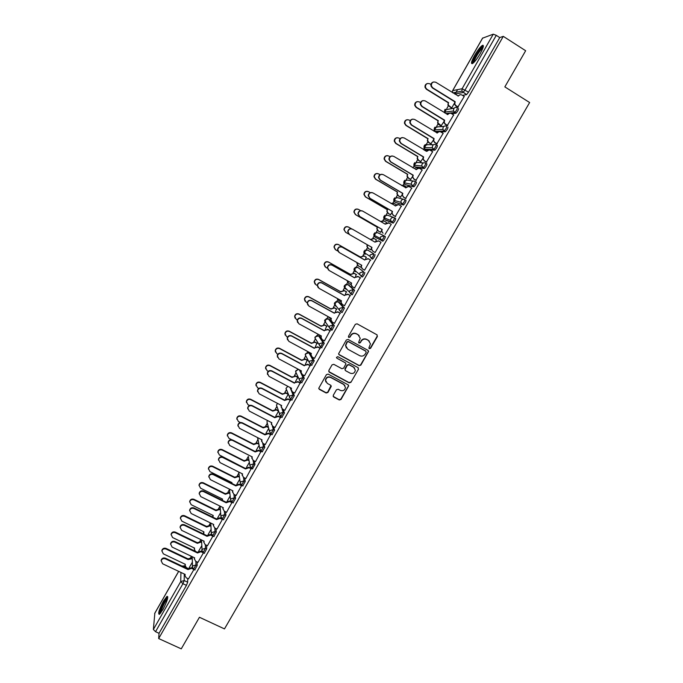 <?xml version="1.0" encoding="UTF-8"?>
<svg xmlns="http://www.w3.org/2000/svg" width="683" height="683" viewBox="0 0 683 683"><rect width="100%" height="100%" fill="white"/><g stroke="black" fill="none" stroke-linecap="round" stroke-linejoin="round"><path stroke-width="1.02" d="M369.332 348.697L370.553 348.339L377.392 336.506L376.939 334.781L357.072 323.819L355.322 324.331L348.475 336.249L348.8 337.453L350.029 337.095L350.917 335.558C352.377 333.5 354.246 332.954 356.517 333.919L358.174 334.832L360.214 338.29L358.652 342.337L359.096 343.088L360.317 342.729L361.196 341.201C362.664 339.152 364.526 338.606 366.788 339.562L368.436 340.467L370.451 343.831L368.888 347.963L369.332 348.697M368.999 348.364L370.331 348.082L377.161 336.258L377.101 334.892M348.458 337.112L349.833 336.856L350.917 335.558M358.754 342.755L360.103 342.482L361.196 341.201M310.944 354.887L310.039 353.393M321.061 338.392L319.729 336.446M331.605 330L331.998 330.213L334.346 325.689L329.462 319.439M340.689 311.909L342.098 312.549L344.454 308.016L339.238 302.356M350.814 294.16L352.232 294.808L354.605 290.258L349.047 285.204M357.73 267.326L363.569 271.74C363.458 273.174 362.664 274.694 361.17 276.291L359.659 274.096L360.009 272.756L363.569 271.74L357.73 267.326L354.289 268.308L353.956 269.606L355.203 271.749M480.217 53.65C483.504 47.554 484.196 44.813 482.309 45.437C480.192 46.956 477.622 50.269 474.617 55.374C471.347 61.427 470.647 64.151 472.534 63.57C474.617 62.085 477.178 58.781 480.217 53.65M162.913 609.612C167.19 601.305 168.573 596.874 167.053 596.302L163.45 601.1C159.199 609.321 157.816 613.752 159.31 614.393L162.913 609.612M333.253 395.329L333.722 397.019L339.28 399.973L341.013 399.461L348.689 385.861L348.057 384.777L328.181 374.113L326.431 374.625L318.765 388.243L319.405 389.404L326.158 392.998L327.9 392.477L331.281 386.33L330.64 385.212L327.294 383.419L325.578 380.363C326.278 377.597 327.985 376.64 330.7 377.494L343.788 384.512L345.478 387.423C344.847 390.258 343.148 391.248 340.382 390.411L338.205 389.25L336.463 389.762L333.253 395.329M503.286 36.353L525.654 50.73L504.839 86.886L529.632 102.527L224.476 628.906L199.445 617.27L181.26 648.85L158.678 638.554L503.286 36.353L499.751 37.565L496.276 35.337L465.046 90.002L462.98 92.529L454.776 94.041M359.104 365.644L360.846 365.132L368.589 351.378L367.958 350.328L348.091 339.46L346.341 339.972L338.597 353.743L339.238 354.87L359.104 365.644L360.641 364.859L368.197 351.779L368.18 350.481M358.447 369.29L350.908 382.335L349.175 382.847L329.3 372.175L328.83 370.468L332.049 364.85L333.799 364.338L341.884 368.7L343.626 368.18L345.94 363.86L345.299 362.758L336.89 358.199L336.437 357.414L337.786 356.646L357.986 367.591L358.447 369.29L350.908 382.335M187.825 568.333L187.816 568.819M187.714 578.527L187.671 582.181L184.179 580.533L182.942 583.717L155.536 631.698L153.368 629.495L154.836 613.214M482.941 45.215L482.676 45.676M457.601 89.635L455.126 93.981M448.304 105.933L446.776 108.606M446.136 109.732L444.437 112.712M438.042 123.922L436.574 126.5M435.865 127.73L433.901 131.17M427.823 141.825L426.405 144.318M425.646 145.65L423.426 149.543M417.646 159.66L416.28 162.059M415.46 163.502L413.113 167.617M407.52 177.426L406.197 179.731M405.318 181.277L402.996 185.341M397.429 195.107L396.157 197.336M395.218 198.975L392.93 202.996M387.381 212.72L386.16 214.863M385.161 216.605L382.898 220.575M377.375 230.265L376.205 232.314M375.146 234.158L372.909 238.085M367.411 247.733L366.284 249.696M365.174 251.643L362.963 255.519M357.482 265.124L356.415 267.01M355.245 269.051L353.06 272.884M347.604 282.455L346.58 284.248M345.35 286.39L343.19 290.181M337.761 299.709L336.779 301.416M335.507 303.653L333.364 307.401M327.96 316.886L327.029 318.517M325.697 320.856L323.58 324.553M318.073 334.209L317.313 335.549M315.187 339.263L313.839 341.637M308.084 351.719L307.632 352.513M305.523 356.21L304.131 358.643M295.893 373.089L294.467 375.59M286.305 389.899L284.845 392.46M276.752 406.641L275.258 409.262M267.241 423.315L265.704 426.004M257.764 439.92L256.193 442.669M248.313 456.492L246.725 459.275M238.871 473.046L237.291 475.812M229.462 489.532L227.9 492.281M220.011 506.103L218.534 508.69M210.432 522.896L209.22 525.022M200.887 539.63L199.931 541.295M191.377 556.295L190.685 557.507M158.678 638.554L159.037 633.295L155.536 631.698M499.751 37.565L468.521 92.171L466.583 94.63L462.502 95.372M482.591 38.171L493.263 34.176L496.276 35.337M457.815 107.111L464.244 96.457M447.28 125.535L453.657 114.949M441.005 125.945L443.719 121.975M436.796 143.874L443.122 133.364M430.794 143.84L433.227 140.348M426.354 162.136L432.612 151.694M420.617 161.658L422.786 158.635M415.956 180.329L422.154 169.939M410.492 179.398L412.378 176.854M405.608 198.437L411.712 188.098M400.4 197.071L402.022 194.988M395.295 216.468L401.297 206.164M391.299 203.636L394.134 203.406L396.191 204.61M390.352 214.667L391.709 213.053M385.033 234.423L391.257 224.34M386.16 222.778L386.407 222.334M380.346 232.186L381.464 231.008M381.02 242.243L375.121 252.556M376.427 239.81L375.915 240.715M370.382 249.645L371.262 248.86M364.611 270.144L370.434 259.958M365.712 258.584L366.114 257.115M360.428 267.07L361.102 266.652M364.602 270.161L362.588 269L361.025 266.601L361.461 265.115M354.528 287.944L360.274 277.733M355.553 276.376L356.21 274.464M344.497 305.677L350.157 295.432M345.436 294.091L346.349 291.735M334.465 323.307L340.083 313.053M335.362 311.73L336.523 308.947M324.468 340.851L330.051 330.606M325.33 329.3L326.739 326.081M314.504 358.327L320.054 348.082M315.341 346.793L316.997 343.148M304.575 375.718L310.108 365.482M305.395 364.218L307.29 360.146M294.68 393.041L300.204 382.813M284.837 410.295L290.335 400.076M275.018 427.473L280.508 417.262M265.252 444.573L270.724 434.379M255.519 461.606L260.983 451.42M245.82 478.57L251.327 468.35M236.164 495.465L241.68 485.382M226.551 512.284L232.066 502.312M216.981 529.043L222.487 519.225M207.444 545.726L212.934 536.07M197.942 562.34L203.423 552.846M197.131 561.955L197.174 565.567L195.936 564.978L193.502 569.349M206.582 545.316L206.71 548.893L205.472 548.295L203.03 552.658M216.067 528.599L216.289 532.151L215.051 531.545L212.592 535.907M225.586 511.806L225.902 515.332L224.664 514.726L222.197 519.08M235.131 494.944L235.558 498.445L234.32 497.83L231.844 502.193M244.71 478.015L245.248 481.498L242.764 485.844M252.488 468.845L254.99 464.474L253.752 463.842L251.489 468.325L249.952 465.721L250.251 464.892L253.752 463.842L253.086 460.376M254.315 460.999L254.99 464.474M263.937 443.907L264.765 447.374L262.246 451.728M273.584 426.73L274.583 430.213L272.039 434.559M283.24 409.459L284.435 412.967L281.883 417.313M292.905 392.102L294.339 395.662L291.752 400.007M302.552 374.643L304.276 378.28L301.664 382.617M300.571 370.459L300.938 371.236M312.157 357.064L314.257 360.82L311.61 365.157M321.411 338.93L324.28 343.293L321.591 347.613M367.608 250.021L373.806 253.828C373.721 255.237 372.918 256.765 371.398 258.396L369.887 256.253L370.246 254.844L373.806 253.828L367.608 250.021L364.167 251.002L363.826 252.36L365.064 254.46M382.685 241.167L381.447 240.459L380.166 238.341L380.525 236.856L384.085 235.84L385.323 236.549C385.255 237.94 384.452 239.468 382.89 241.133L374.976 237.103L373.738 235.054L374.079 233.62L377.52 232.638L383.778 235.686M392.998 223.136L391.76 222.419L390.488 220.361L390.847 218.791C391.786 217.467 392.973 217.126 394.415 217.775L395.645 218.492C395.602 219.866 394.783 221.394 393.203 223.093L386.117 220.361L384.896 219.653L383.692 217.689L384.034 216.169L387.474 215.188L393.613 217.476M404.831 199.667L406.018 200.358C405.992 201.707 405.173 203.244 403.551 204.968L394.868 202.142M415.273 181.456L416.434 182.148C416.425 183.471 415.597 185.008 413.949 186.775L404.882 184.555M425.748 163.177L426.892 163.86C426.909 165.149 426.072 166.703 424.382 168.505L416.203 167.651L414.931 166.891M436.266 144.813L437.393 145.488C437.427 146.76 436.591 148.313 434.866 150.158L429.641 150.047M428.702 150.012L426.312 149.936L425.031 149.159M447.946 127.047C447.997 128.284 447.152 129.847 445.393 131.725L440.825 131.964M438.127 132.084L436.471 132.152L435.173 131.358M458.541 108.512C458.617 109.732 457.755 111.303 455.962 113.216L451.676 113.728M447.698 114.172L446.938 114.257M188.482 578.894L193.895 569.537M451.702 107.991L454.255 103.526M194.74 569.938L197.174 565.567M204.268 553.256L206.71 548.893M213.83 536.505L216.289 532.151M223.435 519.686L225.902 515.332M233.082 502.799L235.558 498.445M346.571 289.105L346.571 289.635M360.983 276.333L362.408 276.991C363.902 275.394 364.696 273.874 364.799 272.432M371.176 258.43L372.628 259.096C374.156 257.465 374.958 255.946 375.044 254.528M159.037 633.295L186.45 585.365L187.671 582.181M295.491 381.566L297.856 377.417M285.622 398.838L288.209 394.304M275.804 416.041L278.451 411.405M266.02 433.176L268.709 428.454M256.27 450.242L259.011 445.436M246.572 467.232L249.355 462.357M236.907 484.153L239.733 479.201M227.285 501.006L230.154 495.986M217.698 517.791L220.609 512.694M208.153 534.507L211.107 529.342M198.651 551.155L201.639 545.922M189.182 567.735L192.205 562.442M369.358 341.167L368.436 340.467M360.991 340.954C362.451 338.905 364.312 338.358 366.566 339.314L368.214 340.219M359.147 335.584L358.174 334.832M350.712 335.319C352.18 333.261 354.042 332.715 356.313 333.68L357.969 334.593M338.734 354.349L358.899 365.371M366.165 352.419L365.849 351.224L348.407 341.688L347.186 342.046L345.7 345.615L347.741 349.175L359.668 355.672C361.922 356.62 363.783 356.074 365.234 354.033L366.165 352.419M346.392 347.954L345.513 345.359L346.99 341.799L348.219 341.44L365.636 350.96M328.754 371.578L348.979 382.548L350.712 382.036M345.615 362.997L336.89 358.199M350.234 373.2C353.043 374.053 354.742 373.038 355.348 370.152L353.657 367.275L349.056 364.79L347.314 365.303L345 369.623L345.632 370.724L350.234 373.2M354.639 368.094L353.657 367.275M345.12 370.186L344.983 368.735L347.118 365.021L348.859 364.509L353.452 367.002M358.242 369.008L358.268 367.796M344.898 385.485L343.788 384.512M325.902 381.985L325.415 380.064C326.107 377.306 327.814 376.35 330.529 377.204L343.6 384.205M318.824 388.729L325.996 392.682L327.729 392.17L331.024 385.528M333.159 396.371L339.101 399.657L340.834 399.137L348.33 386.168L348.398 385.041M451.361 108.042L447.911 105.173L448.253 102.757L448.33 105.114L451.728 107.957M430.939 84.496L429.795 83.787C426.875 82.959 425.424 84.137 425.424 87.33L426.755 89.157L448.663 102.698M448.253 102.757L426.38 89.242L425.048 87.424C424.758 85.392 425.552 84.086 427.438 83.505M464.338 96.516L461.973 95.048C460.538 94.356 459.343 94.681 458.387 96.038L435.856 82.293C432.868 81.439 431.374 82.652 431.374 85.921L432.732 87.8L455.16 101.69L454.818 104.175L455.937 105.617L454.383 104.234L454.733 101.758L432.339 87.885L430.982 86.015C430.683 83.932 431.502 82.592 433.432 82.003M457.909 107.171L455.501 105.677M457.994 96.038L460.009 94.766M458.293 107.077L455.937 105.617M455.16 101.69L454.733 101.758M441.107 126.013L438.751 124.571L437.615 123.034L437.982 120.763L438.008 123.008L441.449 125.945M420.532 102.604L419.49 101.963C416.664 101.135 415.204 102.262 415.093 105.344L416.459 107.316L438.375 120.729M437.982 120.763L416.101 107.368L414.735 105.404C414.547 103.355 415.409 102.1 417.33 101.63M430.913 143.908L428.531 142.474L427.37 140.835L427.763 138.692L427.746 140.826L428.907 142.474L431.221 143.865M410.244 120.686L409.228 120.071C406.487 119.235 405.019 120.31 404.814 123.29L406.214 125.39L428.139 138.683M427.763 138.692L405.873 125.416L404.473 123.324C404.379 121.25 405.318 120.037 407.29 119.696M473.285 63.015L473.131 62.341C473.088 59.225 481.165 46.734 483.043 47.033L483.214 47.059M482.89 48.075L482.753 48.151C480.371 49.33 474.028 59.549 474.053 62.144L474.053 62.281M483.393 45.932L483.154 46.051C480.2 47.52 472.346 60.181 472.371 63.408M160.223 613.59L160.736 609.936C163.297 603.26 165.636 599.222 167.736 597.83M167.514 598.906C165.423 601.091 163.433 604.754 161.529 609.885L160.915 612.728M167.805 596.84C165.243 599.358 162.716 603.934 160.24 610.559L159.481 614.282M453.76 115.017L451.395 113.557C449.96 112.874 448.774 113.199 447.817 114.556L425.278 100.939C422.384 100.085 420.882 101.238 420.762 104.397L422.171 106.42L444.607 120.174L444.223 122.513L445.384 124.084L443.813 122.547L444.189 120.217L421.787 106.48L420.387 104.456C420.199 102.356 421.087 101.067 423.059 100.597M447.391 125.595L444.966 124.118M447.425 114.556L449.602 113.241M447.749 125.535L445.384 124.084M443.233 133.433L440.868 131.99C439.434 131.307 438.238 131.64 437.291 132.989L414.743 119.499C411.934 118.646 410.423 119.747 410.218 122.803L411.644 124.963L434.089 138.589L433.688 140.792L434.883 142.474L433.295 140.792L433.696 138.598L411.286 124.989L409.851 122.838C409.757 120.703 410.722 119.465 412.745 119.115M436.915 143.951L434.482 142.474M436.898 132.989L439.263 131.648M437.24 143.908L434.883 142.474M420.754 161.743L418.355 160.3L417.168 158.558L417.578 156.544L417.526 158.593L418.722 160.326L421.027 161.717M426.44 151.302L424.083 149.944M400.059 138.726L399.017 138.094C396.345 137.266 394.868 138.29 394.586 141.176L396.012 143.396L417.936 156.561M417.578 156.544L395.679 143.396L394.262 141.185C394.262 139.059 395.278 137.898 397.318 137.693M410.654 179.501L408.229 178.058L407.017 176.231L407.444 174.319L407.358 176.282L408.571 178.109L410.876 179.484M416.314 169.145L412.694 167.668M389.984 156.731L388.84 156.04C386.236 155.212 384.76 156.202 384.409 159.002L385.844 161.325L407.785 174.37M407.444 174.319L385.536 161.29L384.102 158.977C384.196 156.8 385.297 155.681 387.415 155.639M412.583 167.6L413.206 167.634M400.622 197.199L398.138 195.739L396.917 193.835L397.344 192.025L397.241 193.912L398.462 195.825L400.776 197.182M406.308 186.963L404.225 185.725L401.886 185.639M380.038 174.703L378.706 173.917C376.162 173.098 374.685 174.045 374.275 176.769L375.727 179.177L397.668 192.102M397.344 192.025L375.437 179.117L373.985 176.718C374.182 174.455 375.385 173.397 377.579 173.542M401.681 185.511L403.294 185.409M432.749 151.771L430.384 150.345C428.95 149.671 427.754 150.004 426.807 151.344L404.251 137.983C401.519 137.129 400.007 138.188 399.717 141.15L401.169 143.421L423.622 156.919L423.204 158.994L424.416 160.778L422.82 158.968L423.247 156.894L400.827 143.421L399.376 141.15C399.376 138.973 400.426 137.778 402.509 137.573M426.807 151.344L428.975 149.987M426.499 162.221L424.041 160.753M426.781 162.195L424.416 160.778M422.307 170.033L419.943 168.616C418.508 167.95 417.313 168.283 416.374 169.623L393.809 156.39C391.146 155.536 389.634 156.552 389.267 159.429L390.736 161.803L413.206 175.172L412.763 177.136L414 179.006L412.404 177.076L412.839 175.121L390.411 161.769L388.943 159.395C389.045 157.158 390.181 156.014 392.349 155.98M415.981 169.623L418.756 168.266M416.135 180.432L413.642 178.946M416.365 180.414L414 179.006M411.909 188.218L409.544 186.818C408.11 186.152 406.923 186.493 405.984 187.825L383.411 174.711C380.807 173.875 379.296 174.848 378.869 177.64L380.354 180.099L402.825 193.349L402.381 195.201L403.636 197.165L402.039 195.116L402.483 193.263L380.047 180.039L378.57 177.58C378.775 175.258 379.996 174.174 382.249 174.327M405.591 187.825L408.588 186.485M405.83 198.574L403.286 197.071M406.001 198.557L403.636 197.165M401.561 206.317L399.188 204.934C397.754 204.277 396.567 204.618 395.636 205.942L373.055 192.965C370.51 192.128 368.999 193.067 368.521 195.782L370.015 198.326L392.494 211.448L392.042 213.207L393.306 215.239L391.718 213.096L392.17 211.337L369.725 198.232L368.231 195.697C368.555 193.289 369.879 192.264 372.218 192.632M395.244 205.95L398.479 204.652M395.636 216.665L392.981 215.119M395.67 216.613L393.306 215.239M391.248 224.348L388.883 222.974L385.229 224.161L362.75 211.132C360.248 210.304 358.737 211.209 358.216 213.856L359.719 216.468L382.198 229.462L381.746 231.144L383.018 233.236L381.438 230.999L381.891 229.326L359.446 216.349L357.952 213.736C358.396 211.235 359.821 210.279 362.229 210.893M384.939 223.99L388.414 222.76M380.986 242.303L378.621 240.937L374.976 242.124L352.479 229.223C350.029 228.404 348.518 229.283 347.963 231.861L349.465 234.542L371.953 247.408L371.501 249.005L372.781 251.156L375.155 252.505M374.677 241.961L378.467 240.86M372.679 251.096L371.211 248.834L371.663 247.246M349.465 234.542L347.707 231.716C348.262 229.138 349.773 228.259 352.223 229.078M370.767 260.18L368.402 258.831L364.474 259.83L368.111 258.644L370.775 260.155M362.186 268.726L361.025 266.601M338.819 252.232L337.513 249.628C338.102 247.109 339.605 246.256 342.012 247.067L364.474 259.83M364.756 260.018L342.26 247.237C339.844 246.426 338.341 247.28 337.752 249.799L339.255 252.531L361.751 265.277L361.298 266.797M360.59 277.981L358.216 276.641L354.323 277.614L357.952 276.427L360.615 277.93M351.856 286.322L350.891 284.299L351.301 282.907M328.403 269.922L327.362 267.463C327.985 265.004 329.479 264.176 331.853 264.97L354.323 277.614M354.588 277.836L332.083 265.175C329.701 264.372 328.207 265.2 327.584 267.668L329.086 270.451L351.591 283.069L351.147 284.521L352.437 286.775L354.801 288.098M350.456 295.705L348.082 294.382L344.206 295.329L347.835 294.134L350.396 295.56M341.585 303.841L340.791 301.92L341.184 300.631M318.073 287.526L317.262 285.229C317.902 282.83 319.396 282.019 321.736 282.805L344.206 295.329M344.454 295.577L321.941 283.035C319.601 282.241 318.107 283.052 317.458 285.468L318.961 288.286L341.474 300.793L341.03 302.176L342.32 304.464L344.693 305.779M340.365 313.352L337.991 312.046L334.141 312.968L337.761 311.772L340.262 313.156M331.383 321.283L330.743 319.482L331.11 318.269M307.82 305.045L307.196 302.936C307.862 300.571 309.348 299.786 311.661 300.563L334.141 312.968M334.371 313.241L311.849 300.819C309.536 300.042 308.05 300.827 307.384 303.192L308.878 306.052L331.4 318.432L330.965 319.764L332.254 322.086L334.627 323.392M330.316 330.931L327.942 329.633L324.109 330.529L327.729 329.334L330.196 330.683M321.241 338.657L321.078 335.848M297.643 322.504L297.173 320.566C297.865 318.252 299.342 317.475 301.621 318.244L324.109 330.529M324.323 330.828L301.801 318.534C299.513 317.757 298.027 318.534 297.344 320.848L298.847 323.742L321.369 336.002L320.933 337.282L322.231 339.639L324.604 340.928M320.31 348.432L317.936 347.152L314.129 348.014L317.732 346.819L320.182 348.151M311.166 355.963L311.089 353.342M287.543 339.903L287.202 338.119C287.902 335.848 289.379 335.097 291.632 335.857L314.129 348.014M314.317 348.347L291.795 336.164C289.532 335.404 288.055 336.164 287.355 338.435L288.849 341.355L311.38 353.495L310.953 354.725L312.242 357.107L314.615 358.387M310.347 365.866L307.973 364.594L304.183 365.439L307.785 364.235L310.219 365.542M301.152 373.2L301.135 370.767M277.511 357.243L277.264 355.612C277.981 353.384 279.449 352.641 281.686 353.393L304.183 365.439M304.362 365.789L281.823 353.726C279.595 352.974 278.118 353.717 277.4 355.954L278.895 358.891L301.434 370.92L301.007 372.107L302.304 374.515L304.678 375.778M300.418 383.223L298.044 381.959L294.279 382.779L297.873 381.584L300.298 382.864M291.197 390.386L291.231 388.115M267.54 374.523L267.369 373.029C268.095 370.835 269.563 370.109 271.774 370.852L294.279 382.779M294.441 383.163L271.902 371.219C269.691 370.476 268.223 371.202 267.488 373.396L268.982 376.359L291.521 388.268L291.112 389.412L292.401 391.837L294.774 393.092M290.54 400.511L288.166 399.256L284.563 400.46L284.418 400.05L288.013 398.855L290.42 400.118M281.294 407.503L281.37 405.395M257.628 391.752L257.517 390.377C258.259 388.226 259.719 387.509 261.905 388.243L284.418 400.05M284.563 400.46L262.016 388.636C259.83 387.901 258.362 388.618 257.619 390.778L259.113 393.758L281.661 405.548L281.251 406.65L282.54 409.1L284.913 410.338M280.696 417.723L278.322 416.485L274.728 417.689L274.592 417.253L278.186 416.049L280.593 417.304M271.45 424.561L271.544 422.606M247.767 408.929L247.707 407.657C248.458 405.54 249.918 404.831 252.078 405.557L274.592 417.253M274.728 417.689L252.181 405.975C250.004 405.25 248.544 405.958 247.792 408.084L249.286 411.072L271.834 422.76L271.433 423.819L272.722 426.277L275.095 427.507M270.895 434.866L268.521 433.637L264.927 434.849L264.816 434.379L268.402 433.176L270.801 434.414M261.649 441.56L261.76 439.741M237.966 426.047L237.932 424.869C238.691 422.777 240.151 422.085 242.294 422.803L264.816 434.379M264.927 434.849L242.38 423.247C240.228 422.529 238.768 423.221 238.008 425.321L239.494 428.326L262.05 439.895L261.657 440.919L262.946 443.395L265.32 444.607M261.137 451.933L258.763 450.72L255.177 451.933L255.075 451.437L258.652 450.234L261.051 451.463M251.899 458.506L252.018 456.807M228.207 443.113L228.199 442.012C228.967 439.946 230.419 439.271 232.553 439.972L255.075 451.437M255.177 451.933L232.621 440.441C230.478 439.741 229.027 440.424 228.259 442.49L229.744 445.504L252.309 456.953L251.916 457.943L253.205 460.436L255.587 461.64M251.412 468.939L249.039 467.735L245.462 468.948L245.376 468.427L248.954 467.223L251.344 468.436M242.192 475.385L242.32 473.806M218.492 460.111L218.509 459.087C219.286 457.047 220.737 456.381 222.854 457.072L245.376 468.427M245.462 468.948L222.897 457.567C220.78 456.876 219.328 457.55 218.551 459.582L220.037 462.604L242.602 473.951L242.226 474.907L243.515 477.408L245.889 478.604M390.685 214.855L388.089 213.344L386.851 211.371L387.193 209.818L387.167 211.474L388.396 213.455L390.71 214.803M370.237 192.666L368.615 191.718C366.131 190.907 364.654 191.821 364.193 194.467L365.653 196.952L387.603 209.758M387.295 209.655L365.371 196.866L363.919 194.382C364.227 192.034 365.525 191.044 367.804 191.394M391.052 203.491L393.442 203.133M380.679 232.374L378.083 230.88L376.837 228.839L377.187 227.379L377.136 228.976L378.373 231.025L380.687 232.357M386.399 222.351L384.094 221.01L380.875 221.634M360.641 210.646L358.566 209.442C356.125 208.639 354.656 209.519 354.153 212.106L355.612 214.658L377.571 227.345M377.281 227.208L355.356 214.539L353.896 211.995C354.323 209.544 355.715 208.622 358.071 209.211M380.602 221.48L383.633 220.805M368.299 248.45L366.865 246.247L367.283 244.736M367.565 244.898L367.147 246.409L368.393 248.51L370.707 249.833M376.401 239.87L374.088 238.538L370.579 239.605M351.514 228.788L348.561 227.097C346.17 226.295 344.693 227.157 344.155 229.676L345.624 232.288L348.782 234.098M345.624 232.288L343.916 229.531C344.454 227.021 345.922 226.167 348.313 226.961M370.297 239.443L373.934 238.461M366.438 257.32L364.124 256.005L360.564 257.158L338.597 244.676C336.241 243.882 334.772 244.719 334.2 247.178L335.669 249.841L337.803 251.054M357.38 262.801L357.2 263.783L358.455 265.926L360.769 267.241M358.071 265.661L356.944 263.587L357.107 262.648M335.251 249.551L333.978 247.007C334.55 244.557 336.01 243.72 338.367 244.514L360.3 256.979L364.124 256.005M366.447 257.295L363.851 255.826M356.517 274.694L354.204 273.388L350.652 274.549L328.677 262.178C326.354 261.401 324.895 262.212 324.288 264.611L325.757 267.326L327.422 268.265M347.331 280.687L348.561 283.274L350.874 284.572M347.997 282.839L347.075 280.542M325.091 266.814L324.084 264.423C324.681 262.016 326.141 261.213 328.455 261.99L350.405 274.344L354.204 273.388M356.543 274.643L353.948 273.183M346.631 292L344.317 290.702L340.774 291.863L318.79 279.612C316.502 278.843 315.051 279.629 314.419 281.985L315.887 284.743L317.254 285.494M337.445 298.548L338.7 300.554L340.808 301.724M337.983 299.948L337.223 298.428M315.017 284L314.223 281.763C314.854 279.415 316.306 278.621 318.594 279.398L340.544 291.632L344.317 290.702M346.58 291.863L344.078 290.471M336.796 309.228L334.482 307.948L330.939 309.117L308.947 296.977C306.693 296.209 305.241 296.985 304.592 299.291L306.052 302.082L307.222 302.723M327.755 316.434L330.854 318.841M328.028 316.972L327.627 316.357M305.019 301.101L304.413 299.043C305.062 296.738 306.513 295.97 308.767 296.729L330.726 308.853L334.482 307.948M336.693 309.04L334.252 307.691M331.451 328.83L330.248 328.173M326.995 326.389L324.681 325.125L321.147 326.286L299.145 314.265C296.917 313.514 295.474 314.265 294.8 316.528L296.268 319.345L297.318 319.926M318.534 334.457L321.027 335.934M295.099 318.15L294.638 316.255C295.312 313.992 296.755 313.241 298.983 313.992L320.942 326.004L324.681 325.125M326.884 326.158L324.468 324.835M317.236 343.481L314.914 342.226L311.388 343.395L289.387 331.486C287.184 330.734 285.742 331.477 285.059 333.697L286.519 336.548L287.534 337.095M285.246 335.131L284.913 333.398C285.596 331.178 287.039 330.444 289.233 331.187L311.2 343.079L314.914 342.226M317.117 343.207L314.726 341.918M307.512 360.504L305.199 359.258L301.673 360.428L279.671 348.629C277.486 347.895 276.052 348.62 275.351 350.797L276.811 353.674L277.844 354.229M275.454 352.061L275.215 350.473C275.915 348.296 277.358 347.57 279.535 348.304L301.502 360.086L305.199 359.258M307.393 360.197L305.019 358.925M297.831 377.46L295.517 376.222L292 377.4L269.99 365.712C267.83 364.987 266.396 365.695 265.678 367.838L267.138 370.732L268.274 371.33M265.73 368.94L265.567 367.488C266.276 365.345 267.71 364.637 269.87 365.362L291.837 377.033L295.517 376.222M297.72 377.118L295.355 375.863M288.192 394.339L285.878 393.118L282.361 394.296L260.343 382.719C258.208 382.002 256.774 382.693 256.048 384.811L257.508 387.722L258.823 388.405M256.057 385.767L255.954 384.427C256.68 382.318 258.106 381.626 260.24 382.343L282.224 393.903L285.878 393.118M288.089 393.971L285.733 392.734M278.322 411.021L276.274 409.945L272.765 411.123L250.746 399.657C248.621 398.949 247.195 399.632 246.461 401.715L247.92 404.635L249.5 405.454M246.443 402.543L246.375 401.305C247.109 399.231 248.535 398.548 250.652 399.256L272.637 410.705L276.145 409.535L276.274 409.945M278.194 410.603L276.145 409.535M268.487 427.626L266.712 426.704L263.203 427.882L241.184 416.528C239.076 415.827 237.658 416.502 236.916 418.551L238.367 421.488L240.373 422.512M236.873 419.268L236.847 418.124C237.59 416.075 239.007 415.401 241.108 416.101L263.092 427.438L266.592 426.269L266.712 426.704M268.376 427.191L266.592 426.269M263.092 427.438L263.203 427.882M258.737 444.198L257.184 443.395L253.683 444.573L231.657 433.329C229.573 432.638 228.156 433.304 227.405 435.319L228.856 438.264L231.622 439.673M227.354 435.933L227.345 434.866C228.096 432.851 229.514 432.185 231.597 432.877L253.589 444.112L257.081 442.934L257.184 443.395M258.635 443.728L257.081 442.934M253.589 444.112L253.683 444.573M249.064 460.718L247.698 460.026L244.198 461.204L222.171 450.063C220.105 449.38 218.688 450.037 217.928 452.026L219.38 454.98L241.261 466.352M217.868 452.547L217.894 451.548C218.645 449.559 220.063 448.902 222.129 449.585L244.121 460.709L247.613 459.531L247.698 460.026M248.979 460.222L247.613 459.531M244.121 460.709L244.198 461.204M239.451 477.186L238.247 476.58L234.756 477.759L212.729 466.728C210.671 466.054 209.263 466.702 208.494 468.666L209.946 471.629L231.981 482.633L231.665 483.325M231.528 483.257L231.716 482.497M208.435 469.101L208.469 468.162C209.237 466.199 210.637 465.55 212.695 466.224L234.696 477.246L238.179 476.068L238.247 476.58M239.383 476.674L238.179 476.068M234.696 477.246L234.756 477.759M229.898 493.596L228.839 493.075L225.356 494.253L203.312 483.325C201.272 482.659 199.871 483.299 199.094 485.237L200.546 488.2L222.59 499.102L222.188 500.272L222.325 498.974M199.043 485.604L199.086 484.708C199.854 482.77 201.263 482.138 203.303 482.796L225.305 493.715L228.779 492.537L228.839 493.075M229.838 493.058L228.779 492.537M225.305 493.715L225.356 494.253M220.404 509.953L219.465 509.492L215.982 510.679L193.946 499.854C191.914 499.196 190.514 499.828 189.737 501.749L191.189 504.711L213.233 515.511L212.865 517.193M212.84 516.638L212.968 515.383M189.686 502.048L189.746 501.194C190.514 499.282 191.914 498.65 193.946 499.307L215.948 510.116L219.422 508.937L219.465 509.492M220.361 509.39L219.422 508.937M215.948 510.116L215.982 510.679M210.953 526.26L210.133 525.859L206.65 527.037L184.615 516.322C182.592 515.674 181.2 516.297 180.414 518.192L181.866 521.163L203.91 531.852L203.756 534.132M203.534 532.894L203.654 531.724M180.372 518.431L180.432 517.612C181.217 515.725 182.609 515.102 184.623 515.742L206.633 526.448L210.099 525.27L210.133 525.859M210.927 525.671L210.099 525.27M206.633 526.448L206.65 527.037M241.739 485.869L239.357 484.682L235.78 485.886L235.806 485.186L239.289 484.145L241.534 485.263M232.527 492.204L232.664 490.735M208.827 477.058L208.861 476.085C209.647 474.079 211.081 473.413 213.19 474.104L235.72 485.348M235.78 485.886L213.224 474.625C211.115 473.942 209.672 474.608 208.887 476.614L210.373 479.645L232.937 490.872L232.561 491.803L233.851 494.313L236.233 495.491M232.092 502.731L229.719 501.553L226.15 502.765L226.193 502.039L229.659 500.989L231.272 501.783M222.914 508.963L223.042 507.589M199.205 493.946L199.248 493.024C200.034 491.043 201.476 490.385 203.56 491.06L226.099 502.201M226.15 502.765L203.585 491.615C201.494 490.932 200.051 491.589 199.257 493.578L200.751 496.609L223.315 507.725L222.948 508.63L224.237 511.149L226.611 512.318M222.496 519.515L220.114 518.354L216.554 519.567L216.605 518.815L220.071 517.765L221.386 518.406M213.335 525.654L213.463 524.373M189.618 510.764L189.678 509.885C190.472 507.93 191.906 507.281 193.981 507.947L216.52 518.978M216.554 519.567L193.981 508.528C191.906 507.862 190.472 508.511 189.678 510.466L191.163 513.505L213.728 524.51L213.369 525.389L214.658 527.908L217.032 529.069M212.934 536.24L210.56 535.088L207 536.3L207.069 535.532L210.526 534.473L211.628 535.011M203.799 542.293L203.918 541.098M180.081 527.524L180.15 526.687C180.944 524.749 182.37 524.117 184.436 524.775L206.975 535.685M207 536.3L184.419 525.372C182.361 524.715 180.927 525.355 180.124 527.293L181.61 530.324L204.183 541.226L203.833 542.08L205.122 544.607L207.495 545.751M201.562 542.498L200.828 542.148L197.361 543.335L175.318 532.714C173.311 532.083 171.92 532.697 171.134 534.567L172.586 537.538L194.629 548.125L194.288 548.936L195.381 551.326M194.262 549.098L194.373 548.005M171.091 534.746L171.168 533.969C171.945 532.1 173.337 531.485 175.343 532.117L197.353 542.72L200.819 541.542L200.828 542.148M201.545 541.892L200.819 541.542M197.353 542.72L197.361 543.335M203.047 552.726L201.033 551.753L197.481 552.974L197.566 552.171L201.024 551.121L201.946 551.565M194.305 558.865L194.416 557.746M170.579 544.223L170.656 543.42C171.45 541.508 172.876 540.876 174.933 541.525L197.472 552.334M197.481 552.974L174.899 542.148C172.85 541.499 171.424 542.131 170.622 544.044L172.099 547.083L194.681 557.874L194.331 558.703L195.62 561.238L197.993 562.374M192.205 558.677L188.107 559.565L166.054 549.047C164.065 548.423 162.674 549.03 161.888 550.882L163.331 553.853L185.383 564.337L185.05 565.131L186.305 567.607L188.243 568.529M185.025 565.242L185.136 564.218M161.854 551.01L161.931 550.259C162.716 548.406 164.108 547.8 166.097 548.432L188.115 558.925L191.573 557.746L191.573 558.378M192.205 558.045L191.573 557.746M188.115 558.925L188.107 559.565M193.144 569.11L191.547 568.358L188.004 569.571L188.098 568.751L191.556 567.693L192.333 568.068M184.845 575.368L184.956 574.335M161.12 560.863L161.197 560.077C161.999 558.19 163.425 557.567 165.465 558.207L188.004 568.905M188.004 569.571L165.423 558.856C163.382 558.216 161.956 558.839 161.145 560.734L162.631 563.774L185.213 574.454L184.871 575.265L186.16 577.792L188.534 578.919M308.836 352.744L313.019 360.163L310.372 364.491M310.142 353.444L308.947 352.804L305.532 353.803L305.216 354.819L306.436 357.124M318.534 335.797L323.042 342.627L320.472 347.126L319.174 344.761L319.507 343.66L323.042 342.627L324.28 343.293M319.815 336.497L318.628 335.848L315.204 336.847L314.88 337.906L316.118 339.878M328.267 318.782L333.116 325.014L330.529 329.539L329.232 327.2L329.573 326.047L333.116 325.014L334.346 325.689M329.53 319.473L328.344 318.824L324.92 319.815L324.587 320.933L325.859 322.649M338.034 301.69L343.225 307.333L340.629 311.875L339.331 309.57L339.673 308.357L343.225 307.333L344.454 308.016M339.289 302.39L338.094 301.724L334.67 302.714L334.337 303.884L335.592 306.112L335.652 305.386M347.852 284.538L353.376 289.575L350.763 294.134L349.474 291.872L349.824 290.599L353.376 289.575L354.605 290.258M349.081 285.229L347.895 284.563L344.463 285.545L344.121 286.775L345.376 288.969M185.17 566.446L184.453 566.105L184.436 567.206M184.308 574.027L184.179 580.533L180.713 581.592L180.952 572.439M178.681 571.364L154.64 613.547M153.368 629.495L180.713 581.592L182.942 583.717L186.45 585.365M466.446 94.689L461.887 91.155L466.583 94.63M482.71 37.975L452.701 90.608L462.109 88.739L493.263 34.176M195.901 561.375L195.936 564.978L192.461 566.045L192.205 566.711L193.716 569.451L194.962 570.04M205.361 544.718L205.472 548.295L201.997 549.354L201.733 550.046L203.252 552.769L204.49 553.358M214.838 528.002L215.051 531.545L211.568 532.603L211.295 533.321L212.823 536.018L214.061 536.616M224.357 511.208L224.664 514.726L221.172 515.776L220.899 516.519L222.427 519.2L223.665 519.806M233.91 494.338L234.32 497.83L230.828 498.889L230.547 499.657L232.075 502.304L233.313 502.919M241.526 485.229L240.228 482.719L240.518 481.925L244.01 480.875L241.526 485.229M243.481 477.4L244.01 480.875L245.248 481.498M262.707 443.258L263.527 446.742L261.008 451.096M264.765 447.374L263.527 446.742L260.018 447.792L259.719 448.646L261.256 451.224L262.494 451.856M272.346 426.038L273.345 429.573L270.801 433.918M274.583 430.213L273.345 429.573L269.828 430.614L269.529 431.502L271.066 434.055L272.304 434.695M281.977 408.69L283.197 412.327L280.645 416.673M280.764 405.079L281.123 406.146M284.435 412.967L283.197 412.327L279.68 413.369L279.373 414.299L280.909 416.818L282.147 417.458M291.53 391.069L293.101 395.013L290.514 399.35M290.113 387.526L291.12 390.053M294.339 395.662L293.101 395.013L289.575 396.046L289.259 397.019L290.804 399.504L292.042 400.153M299.376 369.827L303.039 377.622L300.426 381.959M304.276 378.28L303.039 377.622L299.513 378.655L299.188 379.671L300.733 382.121L301.971 382.779M311.696 365.303L310.577 364.705M314.257 360.82L313.019 360.163L309.493 361.196L309.16 362.246L310.697 364.662L311.935 365.328M321.71 347.792L320.575 347.186M331.759 330.213L330.615 329.582M384.085 235.84C384.017 237.232 383.214 238.76 381.66 240.425L374.976 237.103M394.415 217.775C394.364 219.141 393.553 220.677 391.965 222.376L384.922 219.67M403.354 205.02L394.911 202.168L393.69 200.256L394.023 198.642L397.48 197.669L403.499 199.291M413.753 186.826L404.942 184.589L403.73 182.754L404.063 181.046L407.52 180.073L413.446 181.115M424.203 168.556L422.973 167.822L415.008 166.942L413.821 165.192L414.137 163.382L417.603 162.409L423.477 162.93M434.695 150.209L433.466 149.466L425.125 149.218L423.955 147.562L424.254 145.633L427.72 144.668L433.603 144.719M445.231 131.785L444.001 131.034L435.276 131.426L434.14 129.872L434.422 127.815L437.888 126.85L443.83 126.475M455.817 113.276L454.588 112.516L445.743 113.523M444.804 112.943L444.624 109.929L454.152 108.17M457.311 107.752C457.379 108.973 456.526 110.535 454.733 112.464L453.452 111.022L453.708 108.751C454.673 107.393 455.868 107.06 457.311 107.752M446.716 126.287C446.767 127.533 445.914 129.096 444.163 130.974L442.832 129.42L443.122 127.294C444.078 125.937 445.273 125.604 446.716 126.287M436.164 144.745C436.198 146.008 435.353 147.571 433.637 149.406L432.262 147.75L432.578 145.752C433.526 144.403 434.721 144.062 436.164 144.745M425.663 163.117C425.671 164.415 424.835 165.96 423.153 167.77L421.744 166.003L422.077 164.125C423.025 162.785 424.22 162.452 425.663 163.117M415.196 181.422C415.187 182.737 414.359 184.282 412.711 186.049L411.277 184.197L411.618 182.429C412.566 181.089 413.761 180.756 415.196 181.422M404.788 199.632C404.754 200.981 403.935 202.518 402.321 204.251L400.861 202.313L401.211 200.648C402.15 199.316 403.346 198.975 404.788 199.632M310.458 364.645L305.216 354.819L307.171 352.582M300.486 382.087L295.594 371.672L295.901 370.69L298.702 369.46M296.567 373.84L295.594 371.672L297.711 369.435M290.557 399.453L285.998 388.448L287.833 386.322M286.775 390.48L285.998 388.448L287.799 386.305M280.67 416.758L276.453 405.164L277.563 403.405M277.05 407.051L276.453 405.164L277.503 403.38M270.818 433.978L269.529 431.502L266.942 421.821L267.54 420.532M267.403 423.562L266.942 421.821L267.488 420.506M261.017 451.139L259.719 448.646L257.713 437.666M257.824 440.014L257.67 437.649M248.296 456.406L249.952 465.721L251.489 468.325L252.727 468.948M238.828 472.756L238.615 471.944M231.614 502.048L230.547 499.657L229.42 489.122M229.838 489.702L229.454 489.139M221.736 518.756L220.899 516.519L220.114 506.146M211.935 535.387L211.295 533.321L210.799 523.084M202.202 551.941L201.502 539.929M192.538 568.435L192.205 556.696M468.521 92.171L462.109 88.739L461.887 91.155L452.88 92.862M182.019 566.062L184.256 565.908L182.165 566.139M452.394 92.555L452.624 90.762M455.057 101.869L454.63 101.929M274.822 417.526L274.686 417.091M278.322 416.485L278.186 416.049M265.021 434.678L264.91 434.217M268.521 433.637L268.402 433.176M242.38 423.247L242.294 422.803M255.271 451.77L255.169 451.275M258.763 450.72L258.652 450.234M232.621 440.441L232.553 439.972M245.556 468.777L245.47 468.265M249.039 467.735L248.954 467.223M222.897 457.567L222.854 457.072M263.186 427.285L263.296 427.72M241.108 416.101L241.184 416.528M253.683 443.95L253.777 444.411M231.597 432.877L231.657 433.329M244.215 460.547L244.292 461.042M222.129 449.585L222.171 450.063M234.781 477.084L234.85 477.605M212.695 466.224L212.729 466.728M225.39 493.553L225.441 494.091M203.303 482.796L203.312 483.325M216.041 509.953L216.076 510.517M193.946 499.307L193.946 499.854M206.718 526.294L206.744 526.883M184.623 515.742L184.615 516.322M235.874 485.724L235.806 485.186M239.357 484.682L239.289 484.145M213.224 474.625L213.19 474.104M226.244 502.603L226.193 502.039M229.719 501.553L229.659 500.989M203.585 491.615L203.56 491.06M216.648 519.404L216.605 518.815M220.114 518.354L220.071 517.765M193.981 508.528L193.981 507.947M207.086 536.146L207.069 535.532M210.56 535.088L210.526 534.473M184.419 525.372L184.436 524.775M197.438 542.567L197.447 543.173M175.343 532.117L175.318 532.714M197.575 552.812L197.566 552.171M201.033 551.753L201.024 551.121M174.899 542.148L174.933 541.525M188.201 558.771L188.192 559.411M166.097 548.432L166.054 549.047M188.09 569.409L188.098 568.751M191.547 568.358L191.556 567.693M165.423 558.856L165.465 558.207M483.223 46.017L482.309 45.437M455.962 113.216L453.452 111.022L444.377 112.114L445.205 109.22M445.393 131.725L442.832 129.42L434.14 129.872L435.028 127.081M434.866 150.158L432.262 147.75L423.955 147.562C423.895 145.069 425.108 144.122 427.575 144.711M424.382 168.505L421.744 166.003L413.821 165.192L414.82 162.588M413.949 186.775L411.277 184.197L403.73 182.754L404.788 180.227M403.551 204.968L400.861 202.313L393.69 200.256L394.8 197.788M393.203 223.093L390.488 220.361L383.692 217.689L384.862 215.282M382.89 241.133L380.166 238.341L373.738 235.054L374.967 232.698M372.628 259.096L369.887 256.253L363.826 252.36L365.123 250.038M362.408 276.991L353.956 269.606L355.331 267.301M352.232 294.808L344.121 286.775L345.589 284.495M342.098 312.549L340.86 311.866L334.337 303.884L335.899 301.621M331.998 330.213L330.76 329.539L324.587 320.933L326.269 318.671M321.949 347.809L320.711 347.135L314.88 337.906L316.69 335.66M243.003 485.972L241.765 485.348L240.228 482.719L238.726 471.996M194.646 550.669L194.117 550.72M185.119 566.318L184.444 566.002M178.647 571.347L154.708 613.351M482.608 38.052L452.616 90.668L452.359 92.538M454.818 104.175L454.383 104.234M271.433 423.819L271.305 423.375M247.792 408.084L247.707 407.657M261.657 440.919L261.546 440.441M238.008 425.321L237.932 424.869M251.916 457.943L251.822 457.448M228.259 442.49L228.199 442.012M242.226 474.907L242.141 474.386M218.551 459.582L218.509 459.087M236.847 418.124L236.916 418.551M227.345 434.866L227.405 435.319M217.894 451.548L217.928 452.026M208.469 468.162L208.494 468.666M222.18 499.435L222.231 499.99M199.086 484.708L199.094 485.237M212.848 515.793L212.874 516.365M189.746 501.194L189.737 501.749M203.543 532.091L203.56 532.689M180.432 517.612L180.414 518.192M232.561 491.803L232.502 491.256M208.887 476.614L208.861 476.085M222.948 508.63L222.897 508.058M199.257 493.578L199.248 493.024M213.369 525.389L213.335 524.792M189.678 510.466L189.678 509.885M203.833 542.08L203.816 541.457M180.124 527.293L180.15 526.687M194.288 548.321L194.288 548.936M171.168 533.969L171.134 534.567M194.331 558.703L194.331 558.054M170.622 544.044L170.656 543.42M185.059 564.482L185.05 565.131M161.931 550.259L161.888 550.882M184.871 575.265L184.88 574.591M161.145 560.734L161.197 560.077"/></g></svg>
